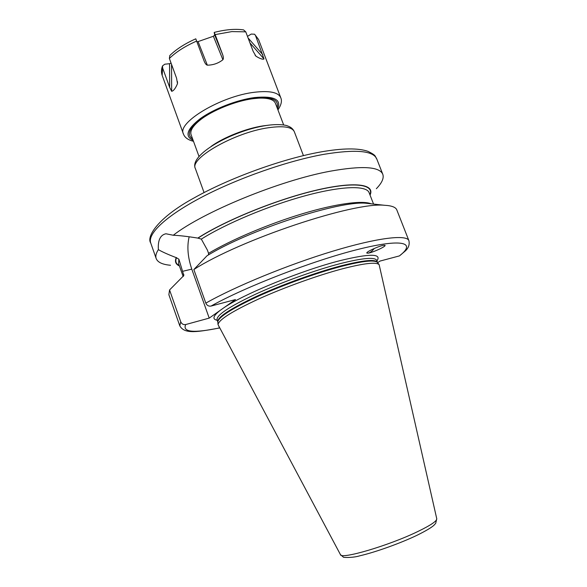 <?xml version="1.0" encoding="UTF-8"?>
<svg xmlns="http://www.w3.org/2000/svg" width="587" height="587" viewBox="0 0 587 587"><rect width="100%" height="100%" fill="white"/><g stroke="black" fill="none" stroke-linecap="round" stroke-linejoin="round"><path stroke-width="0.88" d="M245.762 31.845L243.605 29.908C235.365 28.69 225.555 29.526 214.189 32.417L214.688 35.081L213.375 36.262L198.068 41.596L207.35 65.172C213.235 65.098 218.423 63.286 222.906 59.735C223.603 58.751 223.508 57.034 222.634 54.576L215.165 34.611L231.894 31.588L245.762 31.845L253.18 51.407L255.939 56.191C260.078 58.737 262.778 59.661 264.018 58.957L255.514 35.543L254.589 34.215L251.207 34.075L247.487 36.387M207.35 65.172C206.264 64.952 205.223 63.653 204.217 61.261L195.787 38.815C184.898 43.673 176.239 49.235 169.819 55.508L169.372 58.465L176.57 78.188L177.487 83.648C175.535 88.344 173.591 90.897 171.668 91.308L169.665 87.382L162.606 67.945L162.54 65.883L164.8 64.203L169.57 63.697L169.665 87.382M214.189 32.417L215.165 34.611M198.068 41.596L196.99 41.758M171.088 63.183L169.57 63.697M342.595 268.765C364.285 263.196 376.465 261.839 379.143 264.693L436.757 518.754C437.014 521.014 430.697 525.277 417.805 531.529C388.733 545.683 340.46 559.807 340.423 554.583L218.034 324.611C218.665 319.798 232.203 311.257 258.654 298.981C284.269 287.388 318 275.259 342.595 268.765M370.823 203.777L366.031 203.249C339.33 200.424 248.668 229.972 207.013 255.785L193.849 269.528L205.824 303.134C234.837 286.603 288.29 264.612 332.976 251.133C377.757 237.603 406.769 234.33 408.89 240.633C409.77 244.493 408.596 247.919 405.368 250.92L399.431 255.903L379.987 261.083L377.661 262.69M376.927 260.899C382.064 253.533 369.92 253.408 340.511 260.525C302.224 270.145 243.59 294.065 223.728 307.867L209.214 318.11L185.697 324.545C183.401 324.919 181.75 324.002 180.752 321.808L169.562 289.963L183.834 275.523L178.896 259.212L176.217 257.634C174.596 261.486 175.66 264.26 179.424 265.962M370.045 195.075C375.379 184.076 354.651 181.009 315.219 190.423C275.927 199.749 224.77 220.624 197.812 238.087L201.326 239.114L207.387 250.084L208.561 253.342L208.436 254.941M176.217 257.634C168.227 254.582 162.283 251.918 158.373 249.636C156.061 253.188 155.328 256.159 156.186 258.559C157.676 262.316 162.445 264.546 170.494 265.265M376.348 188.706C381.968 182.909 384.118 178.096 382.797 174.288C379.518 166.561 362.003 165.534 330.239 171.199C279.845 180.4 202.948 212.046 173.275 235.248C179.387 235.49 187.569 236.436 197.812 238.087M158.373 249.636C157.786 240.252 160.302 234.969 165.93 233.773L173.275 235.248M189.161 236.774C186.864 246.32 187.73 257.106 191.78 269.132L209.214 318.11M223.728 307.867L235.497 299.553L211.019 306.076C208.62 306.436 206.888 305.46 205.824 303.134M218.907 326.636L219.149 327.091M383.876 245.263L384.955 245.315C386.745 246.188 372.532 252.659 368.078 253.166L366.934 253.122C365.055 252.293 379.451 245.718 383.876 245.263M219.619 327.972C198.641 331.692 184.729 334.7 179.791 325.836L168.873 294.711L169.562 289.963M193.849 269.528C240.67 239.437 354.012 201.759 384.544 205.281C391.676 205.648 395.77 207.196 396.819 209.941L408.89 240.633M374.308 248.448C372.136 251.199 370.059 252.77 368.078 253.166L366.846 253.012M372.136 249.446L368.702 251.287M253.048 98.689L258.874 98.146C268.332 97.816 273.858 99.541 275.435 103.312L283.675 124.987M199.015 156.472L191.083 134.687C189.814 130.798 192.866 125.882 200.248 119.946C211.973 110.532 235.805 100.861 252.931 98.711M213.375 36.262L222.906 59.735M169.372 58.465C175.953 52.008 185.066 46.197 196.718 41.031M193.49 141.306C188.001 139.941 184.634 137.468 183.393 133.887L162.166 75.363L162.606 67.945M183.393 133.887C176.797 122.61 221.233 95.93 254.765 92.225C269.69 90.53 278.348 92.35 280.74 97.684L258.566 39.512L255.514 35.543M193.138 140.322C184.435 136.316 186.864 129.052 200.438 118.523C213.932 108.837 236.957 99.893 254.406 97.574C274.078 95.696 281.804 99.482 277.57 108.925M218.034 324.611L217.792 321.881C217.095 317.398 229.891 308.938 256.196 296.508C281.723 284.776 316.033 272.375 340.966 265.852C363.624 260.122 375.812 258.992 377.536 262.477L377.551 262.536C374.851 259.652 362.751 260.944 341.238 266.425C316.841 272.823 283.433 284.827 258.06 296.347C231.858 308.557 218.445 317.083 217.821 321.94L217.836 322.124M217.821 321.962L217.051 319.805C216.324 315.248 229.106 306.737 255.389 294.278C280.887 282.516 315.19 270.13 340.13 263.644C362.788 257.95 374.99 256.879 376.737 260.415L377.566 262.558M183.401 276.242L183.797 274.4M178.896 259.212L178.558 263.519L183.137 276.448M208.561 253.342C231.403 239.723 268.927 223.823 302.584 213.705C336.27 203.586 362.517 200.167 371.211 203.821M373.552 204.078L369.106 192.661C366.486 185.345 342.008 185.822 305.519 195.676C269.103 205.494 225.76 223.669 201.326 239.114M176.555 257.561C175.014 261.222 175.924 263.908 179.299 265.618M369.913 194.73C374.535 184.054 353.44 181.302 314.287 190.753C275.259 200.123 224.865 220.741 198.164 238.006M382.797 174.288L376.759 158.93C373.259 150.639 355.59 149.113 323.76 154.352C287.689 160.816 237.816 178.265 201.833 197.137C165.776 216.045 147.33 233.875 150.72 242.996L156.186 258.559M182.696 271.304L191.78 269.132M220.257 310.31C213.037 315.923 212.032 319.255 217.227 320.289M185.697 324.545C182.249 332.205 193.549 333.328 219.589 327.913M399.431 255.903C416.623 242.629 402.777 238.095 357.571 249.512C312.614 260.775 245.175 286.874 211.019 306.076M179.791 325.836L180.752 321.808M303.428 155.614L294.336 131.759C292.143 126.968 283.536 125.625 268.516 127.731C234.741 132.383 189.153 158.505 195.368 168.564L204.063 192.565M211.21 146.332C223.61 137.329 246.342 128.34 263.049 125.882L267.811 125.288M192.639 138.972C186.05 134.496 189.476 127.357 202.919 117.554C218.349 107.7 235.292 101.272 253.767 98.271C271.48 96.451 279.243 99.555 277.057 107.582M248.081 37.964L262.837 54.767M249.967 42.924L264.018 58.957M255.103 55.237L255.939 56.191M214.688 35.081L222.634 54.576M177.472 81.622L177.487 83.648M171.536 64.394L171.668 91.308M277.937 109.901C281.276 104.963 282.208 100.891 280.74 97.684M258.566 39.512L254.589 34.215M162.166 75.363C161.131 72.333 161.256 69.171 162.54 65.883M436.757 518.754L435.693 523.355L433.874 525.343C431.174 527.742 425.553 531.052 417.027 535.278C400.444 543.239 375.46 552.198 359.904 555.779C352.42 558.098 342.368 557.489 343.358 557.1L340.423 554.583M377.551 262.536L379.143 264.693M366.031 203.249L384.544 205.281M150.72 242.996C146.302 236.855 157.441 217.938 193.937 198.017C229.429 177.986 282.736 158.666 321.045 151.901C342.632 148.122 358.305 147.946 368.071 151.373C377.155 155.944 374.528 156.032 376.759 158.93M294.336 131.759C293.133 129.001 290.917 127.071 287.674 125.97C286.199 125.104 278.099 123.659 266.227 125.515C233.039 130.402 188.647 154.638 195.368 168.564"/></g></svg>

